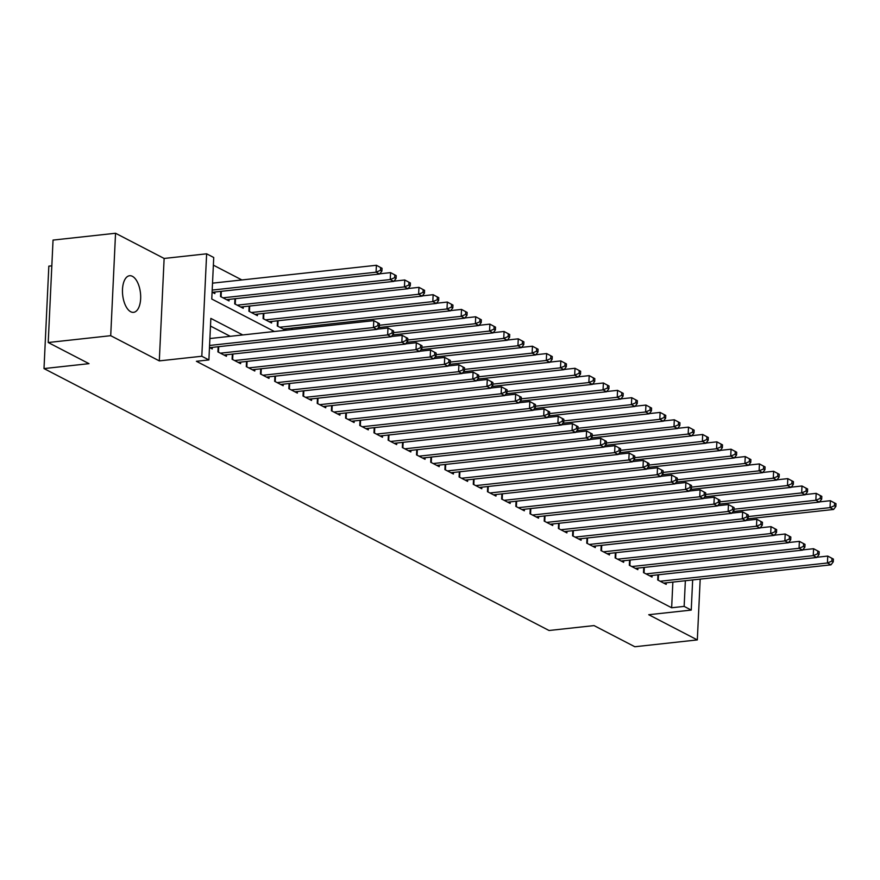 <?xml version="1.0" encoding="UTF-8"?>
<svg xmlns="http://www.w3.org/2000/svg" width="880" height="880" viewBox="0 0 880 880"><rect width="100%" height="100%" fill="white"/><g stroke="black" fill="none" stroke-linecap="round" stroke-linejoin="round"><path stroke-width="1.32" d="M132.407 276.32A18.414 8.954 83.8 0 0 129.569 275.737A18.414 8.954 83.8 0 0 122.474 292.149A18.414 8.954 83.8 0 0 130.735 311.762A18.414 8.954 83.8 0 0 133.573 312.345A18.414 8.954 83.8 0 0 140.668 295.933A18.414 8.954 83.8 0 0 132.407 276.32M51.832 265.826L48.829 266.145L44 368.577L549.043 630.498L594.044 625.592L634.832 646.745L697.323 639.914L700.194 579.117M44 368.577L89.001 363.66L48.213 342.518L53.042 240.086L115.544 233.255L110.715 335.687L159.302 360.888L201.806 356.246L206.635 253.814L213.73 257.499L211.772 299.024L274.373 331.496M159.302 360.888L164.131 258.456L115.544 233.255M164.131 258.456L206.635 253.814M241.901 279.961L213.367 265.155M48.213 342.518L110.715 335.687M657.943 574.816L657.701 579.964L666.204 584.386L666.281 582.813M643.753 567.468L643.511 572.605L652.025 577.027L652.091 575.454M629.563 560.109L629.321 565.257L637.835 569.668L637.912 568.106M615.384 552.75L615.131 557.898L623.645 562.309L623.722 560.747M601.194 545.391L600.952 550.539L609.466 554.95L609.532 553.388M587.004 538.032L586.762 543.18L595.276 547.591L595.353 546.029M572.814 530.673L572.572 535.821L581.086 540.243L581.163 538.67M558.635 523.314L558.393 528.462L566.907 532.884L566.973 531.311M544.445 515.966L544.203 521.114L552.717 525.525L552.794 523.952M530.255 508.607L530.013 513.755L538.527 518.166L538.604 516.604M516.076 501.248L515.834 506.396L524.337 510.807L524.414 509.245M501.886 493.889L501.644 499.037L510.158 503.448L510.235 501.886M487.696 486.53L487.454 491.678L495.968 496.089L496.045 494.527M473.517 479.171L473.275 484.319L481.778 488.741L481.855 487.168M459.327 471.812L459.085 476.96L467.599 481.382L467.665 479.809M445.137 464.464L444.895 469.612L453.409 474.023L453.486 472.45M430.958 457.105L430.716 462.253L439.219 466.664L439.296 465.102M416.768 449.746L416.526 454.894L425.04 459.305L425.106 457.743M402.578 442.387L402.336 447.535L410.85 451.946L410.927 450.384M388.399 435.028L388.146 440.176L396.66 444.587L396.737 443.025M374.209 427.669L373.967 432.817L382.481 437.239L382.547 435.666M360.019 420.31L359.777 425.458L368.291 429.88L368.368 428.307M345.829 412.962L345.587 418.11L354.101 422.521L354.178 420.948M331.65 405.603L331.408 410.751L339.922 415.162L339.988 413.6M317.46 398.244L317.218 403.392L325.732 407.803L325.809 406.241M303.27 390.885L303.028 396.033L311.542 400.444L311.619 398.882M289.091 383.526L288.849 388.674L297.352 393.085L297.429 391.523M274.901 376.167L274.659 381.315L283.173 385.737L283.239 384.164M260.711 368.819L260.469 373.956L268.983 378.378L269.06 376.805M246.532 361.46L246.29 366.608L254.793 371.019L254.87 369.457M232.342 354.101L232.1 359.249L240.614 363.66L240.68 362.098M218.152 346.742L217.91 351.89L226.424 356.301L226.501 354.739M212.091 292.149L214.852 293.579L214.918 292.017M220.77 291.379L220.528 296.527L229.031 300.938L229.108 299.365M234.949 298.727L234.707 303.875L243.221 308.297L243.298 306.724M249.139 306.086L248.897 311.234L257.411 315.656L257.477 314.083M263.329 313.445L263.087 318.593L271.59 323.004L271.667 321.442M277.508 320.804L277.266 325.952L285.593 330.264M285.791 330.242L285.857 328.801M291.632 329.604L291.698 328.163M242.748 334.939L210.848 318.406L208.89 359.931L196.394 361.295L671.649 607.761L672.859 582.098M230.252 336.314L210.496 326.062M209.484 347.512L212.234 348.942L212.311 347.38M692.659 579.931L691.24 610.082L648.736 614.713L697.323 639.914M691.24 610.082L684.145 606.397L685.355 580.734M671.649 607.761L684.145 606.397M208.89 359.931L201.806 356.246M209.583 345.455L373.461 327.558L377.003 329.395L209.759 347.655M209.902 338.536L373.78 320.639L379.423 323.653L378.004 322.916L377.872 325.677L379.291 326.414L379.423 323.653M377.872 325.677L373.461 327.558L373.78 320.639L378.004 322.916M377.003 329.395L379.291 326.414M212.366 292.292L379.61 274.032L376.068 272.195L376.398 265.276L212.52 283.162M380.611 267.542L376.398 265.276L382.03 268.279L380.611 267.542L380.479 270.314L381.898 271.051L382.03 268.279M380.479 270.314L376.068 272.195L212.19 290.081M381.898 271.051L379.61 274.032M220.396 353.177L387.64 334.917L391.193 336.754L223.938 355.014M377.179 329.175L387.97 327.998L393.602 331.001L392.183 330.264L392.051 333.036L393.47 333.773L393.602 331.001M392.051 333.036L387.64 334.917L387.97 327.998L392.183 330.264M391.193 336.754L393.47 333.773M234.586 360.536L401.83 342.276L405.372 344.113L238.128 362.373M391.358 336.534L402.16 335.357L407.792 338.36L406.373 337.623L406.241 340.395L407.66 341.132L407.792 338.36M406.241 340.395L401.83 342.276L402.16 335.357L406.373 337.623M405.372 344.113L407.66 341.132M248.765 367.895L416.02 349.635L419.562 351.472L252.318 369.732M405.548 343.893L416.339 342.716L421.982 345.719L420.563 344.982L420.431 347.754L421.85 348.491L421.982 345.719M420.431 347.754L416.02 349.635L416.339 342.716L420.563 344.982M419.562 351.472L421.85 348.491M262.955 375.254L430.199 356.994L433.752 358.831L266.497 377.091M419.738 351.252L430.529 350.064L436.161 353.078L434.742 352.341L434.621 355.113L436.029 355.85L436.161 353.078M434.621 355.113L430.199 356.994L430.529 350.064L434.742 352.341M433.752 358.831L436.029 355.85M226.556 299.651L393.8 281.391L390.258 279.554L390.577 272.624L379.786 273.812M394.801 274.901L390.577 272.624L396.22 275.638L394.801 274.901L394.669 277.673L396.088 278.41L396.22 275.638M394.669 277.673L390.258 279.554L223.003 297.814M396.088 278.41L393.8 281.391M240.735 307.01L407.99 288.75L404.437 286.902L404.767 279.983L393.976 281.16M408.98 282.26L404.767 279.983L410.399 282.997L408.98 282.26L408.859 285.032L410.267 285.769L410.399 282.997M408.859 285.032L404.437 286.902L237.193 305.162M410.267 285.769L407.99 288.75M254.925 314.369L422.18 296.109L418.627 294.261L418.957 287.342L408.155 288.519M423.17 289.619L418.957 287.342L424.589 290.356L423.17 289.619L423.038 292.391L424.457 293.117L424.589 290.356M423.038 292.391L418.627 294.261L251.383 312.521M424.457 293.117L422.18 296.109M269.115 321.717L436.359 303.457L432.817 301.62L433.136 294.701L422.345 295.878M437.36 296.978L433.136 294.701L438.779 297.715L437.36 296.978L437.228 299.739L438.647 300.476L438.779 297.715M437.228 299.739L432.817 301.62L265.562 319.88M438.647 300.476L436.359 303.457M277.145 382.602L444.389 364.342L447.942 366.19L280.687 384.45M433.917 358.6L444.719 357.423L450.351 360.437L448.932 359.7L448.8 362.472L450.219 363.198L450.351 360.437M448.8 362.472L444.389 364.342L444.719 357.423L448.932 359.7M447.942 366.19L450.219 363.198M283.294 329.076L450.549 310.816L446.996 308.979L447.326 302.06L436.535 303.237M451.539 304.337L447.326 302.06L452.958 305.063L451.539 304.337L451.418 307.098L452.837 307.835L452.958 305.063M451.418 307.098L446.996 308.979L279.752 327.239M452.837 307.835L450.549 310.816M291.324 389.961L458.579 371.701L462.121 373.538L294.877 391.798M448.107 365.959L458.898 364.782L464.541 367.796L463.122 367.059L462.99 369.82L464.409 370.557L464.541 367.796M462.99 369.82L458.579 371.701L458.898 364.782L463.122 367.059M462.121 373.538L464.409 370.557M378.378 327.602L464.739 318.175L461.186 316.338L461.516 309.419L450.725 310.596M465.729 311.685L461.516 309.419L467.148 312.422L465.729 311.685L465.597 314.457L467.016 315.194L467.148 312.422M465.597 314.457L461.186 316.338L379.346 325.27M467.016 315.194L464.739 318.175M305.514 397.32L472.769 379.06L476.311 380.897L309.056 399.157M462.297 373.318L473.088 372.141L478.72 375.144L477.301 374.418L477.18 377.179L478.599 377.916L478.72 375.144M477.18 377.179L472.769 379.06L473.088 372.141L477.301 374.418M476.311 380.897L478.599 377.916M392.568 334.961L478.918 325.534L475.376 323.697L475.706 316.778L464.904 317.955M479.919 319.044L475.706 316.778L481.338 319.781L479.919 319.044L479.787 321.816L481.206 322.553L481.338 319.781M479.787 321.816L475.376 323.697L393.525 332.629M481.206 322.553L478.918 325.534M319.704 404.679L486.948 386.419L490.501 388.256L323.246 406.516M476.487 380.677L487.278 379.5L492.91 382.503L491.491 381.766L491.359 384.538L492.778 385.275L492.91 382.503M491.359 384.538L486.948 386.419L487.278 379.5L491.491 381.766M490.501 388.256L492.778 385.275M406.747 342.32L493.108 332.893L489.566 331.056L489.885 324.126L479.094 325.314M494.109 326.403L489.885 324.126L495.517 327.14L494.109 326.403L493.977 329.175L495.396 329.912L495.517 327.14M493.977 329.175L489.566 331.056L407.715 339.988M495.396 329.912L493.108 332.893M333.883 412.038L501.138 393.778L504.68 395.615L337.436 413.875M490.666 388.036L501.468 386.859L507.1 389.862L505.681 389.125L505.549 391.897L506.968 392.634L507.1 389.862M505.549 391.897L501.138 393.778L501.468 386.859L505.681 389.125M504.68 395.615L506.968 392.634M420.937 349.679L507.298 340.252L503.745 338.404L504.075 331.485L493.284 332.662M508.288 333.762L504.075 331.485L509.707 334.499L508.288 333.762L508.156 336.534L509.575 337.26L509.707 334.499M508.156 336.534L503.745 338.404L421.905 347.347M509.575 337.26L507.298 340.252M348.073 419.397L515.328 401.137L518.87 402.974L351.626 421.234M504.856 395.395L515.647 394.218L521.279 397.221L519.871 396.484L519.739 399.256L521.158 399.993L521.279 397.221M519.739 399.256L515.328 401.137L515.647 394.218L519.871 396.484M518.87 402.974L521.158 399.993M435.127 357.038L521.477 347.611L517.935 345.763L518.265 338.844L507.463 340.021M522.478 341.121L518.265 338.844L523.897 341.858L522.478 341.121L522.346 343.882L523.765 344.619L523.897 341.858M522.346 343.882L517.935 345.763L436.084 354.706M523.765 344.619L521.477 347.611M362.263 426.745L529.507 408.496L533.06 410.333L365.805 428.593M519.046 402.743L529.837 401.566L535.469 404.58L534.05 403.843L533.918 406.615L535.337 407.352L535.469 404.58M533.918 406.615L529.507 408.496L529.837 401.566L534.05 403.843M533.06 410.333L535.337 407.352M449.306 364.386L535.667 354.959L532.125 353.122L532.444 346.203L521.653 347.38M536.668 348.48L532.444 346.203L538.087 349.217L536.668 348.48L536.536 351.241L537.955 351.978L538.087 349.217M536.536 351.241L532.125 353.122L450.274 362.054M537.955 351.978L535.667 354.959M376.442 434.104L543.697 415.844L547.239 417.692L379.995 435.952M533.225 410.102L544.027 408.925L549.659 411.939L548.24 411.202L548.108 413.974L549.527 414.7L549.659 411.939M548.108 413.974L543.697 415.844L544.027 408.925L548.24 411.202M547.239 417.692L549.527 414.7M463.496 371.745L549.857 362.318L546.304 360.481L546.634 353.562L535.843 354.739M550.847 355.828L546.634 353.562L552.266 356.565L550.847 355.828L550.715 358.6L552.134 359.337L552.266 356.565M550.715 358.6L546.304 360.481L464.464 369.413M552.134 359.337L549.857 362.318M477.686 379.104L564.036 369.677L560.494 367.84L560.824 360.921L550.022 362.098M565.037 363.187L560.824 360.921L566.456 363.924L565.037 363.187L564.905 365.959L566.324 366.696L566.456 363.924M564.905 365.959L560.494 367.84L478.643 376.772M566.324 366.696L564.036 369.677M491.876 386.463L578.226 377.036L574.684 375.199L575.003 368.28L564.212 369.457M579.227 370.546L575.003 368.28L580.646 371.283L579.227 370.546L579.095 373.318L580.514 374.055L580.646 371.283M579.095 373.318L574.684 375.199L492.833 384.131M580.514 374.055L578.226 377.036M390.632 441.463L557.887 423.203L561.429 425.04L394.185 443.3M547.415 417.461L558.206 416.284L563.849 419.298L562.43 418.561L562.298 421.322L563.717 422.059L563.849 419.298M562.298 421.322L557.887 423.203L558.206 416.284L562.43 418.561M561.429 425.04L563.717 422.059M404.822 448.822L572.066 430.562L575.619 432.399L408.364 450.659M561.605 424.82L572.396 423.643L578.028 426.646L576.609 425.92L576.477 428.681L577.896 429.418L578.028 426.646M576.477 428.681L572.066 430.562L572.396 423.643L576.609 425.92M575.619 432.399L577.896 429.418M419.012 456.181L586.256 437.921L589.798 439.758L422.554 458.018M575.784 432.179L586.586 431.002L592.218 434.005L590.799 433.268L590.667 436.04L592.086 436.777L592.218 434.005M590.667 436.04L586.256 437.921L586.586 431.002L590.799 433.268M589.798 439.758L592.086 436.777M506.055 393.822L592.416 384.395L588.863 382.558L589.193 375.628L578.402 376.816M593.406 377.905L589.193 375.628L594.825 378.642L593.406 377.905L593.274 380.677L594.693 381.414L594.825 378.642M593.274 380.677L588.863 382.558L507.023 391.49M594.693 381.414L592.416 384.395M433.191 463.54L600.446 445.28L603.988 447.117L436.744 465.377M589.974 439.538L600.765 438.361L606.408 441.364L604.989 440.627L604.857 443.399L606.276 444.136L606.408 441.364M604.857 443.399L600.446 445.28L600.765 438.361L604.989 440.627M603.988 447.117L606.276 444.136M520.245 401.181L606.595 391.754L603.053 389.906L603.383 382.987L592.581 384.164M607.596 385.264L603.383 382.987L609.015 386.001L607.596 385.264L607.464 388.036L608.883 388.762L609.015 386.001M607.464 388.036L603.053 389.906L521.213 398.849M608.883 388.762L606.595 391.754M447.381 470.899L614.625 452.639L618.178 454.476L450.923 472.736M604.164 446.897L614.955 445.709L620.587 448.723L619.168 447.986L619.036 450.758L620.455 451.495L620.587 448.723M619.036 450.758L614.625 452.639L614.955 445.709L619.168 447.986M618.178 454.476L620.455 451.495M534.435 408.54L620.785 399.102L617.243 397.265L617.562 390.346L606.771 391.523M621.786 392.623L617.562 390.346L623.205 393.36L621.786 392.623L621.654 395.384L623.073 396.121L623.205 393.36M621.654 395.384L617.243 397.265L535.392 406.208M623.073 396.121L620.785 399.102M461.571 478.247L628.815 459.987L632.357 461.835L465.113 480.095M618.343 454.245L629.145 453.068L634.777 456.082L633.358 455.345L633.226 458.117L634.645 458.854L634.777 456.082M633.226 458.117L628.815 459.987L629.145 453.068L633.358 455.345M632.357 461.835L634.645 458.854M548.614 415.888L634.975 406.461L631.422 404.624L631.752 397.705L620.961 398.882M635.965 399.982L631.752 397.705L637.384 400.708L635.965 399.982L635.844 402.743L637.252 403.48L637.384 400.708M635.844 402.743L631.422 404.624L549.582 413.556M637.252 403.48L634.975 406.461M475.75 485.606L643.005 467.346L646.547 469.194L479.303 487.454M632.533 461.604L643.324 460.427L648.967 463.441L647.548 462.704L647.416 465.465L648.835 466.202L648.967 463.441M647.416 465.465L643.005 467.346L643.324 460.427L647.548 462.704M646.547 469.194L648.835 466.202M562.804 423.247L649.165 413.82L645.612 411.983L645.942 405.064L635.14 406.241M650.155 407.33L645.942 405.064L651.574 408.067L650.155 407.33L650.023 410.102L651.442 410.839L651.574 408.067M650.023 410.102L645.612 411.983L563.772 420.915M651.442 410.839L649.165 413.82M489.94 492.965L657.184 474.705L660.737 476.542L493.482 494.802M646.723 468.963L657.514 467.786L663.146 470.8L661.727 470.063L661.606 472.824L663.025 473.561L663.146 470.8M661.606 472.824L657.184 474.705L657.514 467.786L661.727 470.063M660.737 476.542L663.025 473.561M576.994 430.606L663.344 421.179L659.802 419.342L660.121 412.423L649.33 413.6M664.345 414.689L660.121 412.423L665.764 415.426L664.345 414.689L664.213 417.461L665.632 418.198L665.764 415.426M664.213 417.461L659.802 419.342L577.951 428.274M665.632 418.198L663.344 421.179M504.13 500.324L671.374 482.064L674.927 483.901L507.672 502.161M660.902 476.322L671.704 475.145L677.336 478.148L675.917 477.422L675.785 480.183L677.204 480.92L677.336 478.148M675.785 480.183L671.374 482.064L671.704 475.145L675.917 477.422M674.927 483.901L677.204 480.92M591.173 437.965L677.534 428.538L673.992 426.701L674.311 419.782L663.52 420.959M678.524 422.048L674.311 419.782L679.943 422.785L678.524 422.048L678.403 424.82L679.822 425.557L679.943 422.785M678.403 424.82L673.992 426.701L592.141 435.633M679.822 425.557L677.534 428.538M518.309 507.683L685.564 489.423L689.106 491.26L521.862 509.52M675.092 483.681L685.894 482.504L691.526 485.507L690.107 484.77L689.975 487.542L691.394 488.279L691.526 485.507M689.975 487.542L685.564 489.423L685.894 482.504L690.107 484.77M689.106 491.26L691.394 488.279M605.363 445.324L691.724 435.897L688.171 434.06L688.501 427.13L677.71 428.307M692.714 429.407L688.501 427.13L694.133 430.144L692.714 429.407L692.582 432.179L694.001 432.916L694.133 430.144M692.582 432.179L688.171 434.06L606.331 442.992M694.001 432.916L691.724 435.897M532.499 515.042L699.754 496.782L703.296 498.619L536.041 516.879M689.282 491.04L700.073 489.863L705.705 492.866L704.286 492.129L704.165 494.901L705.584 495.638L705.705 492.866M704.165 494.901L699.754 496.782L700.073 489.863L704.286 492.129M703.296 498.619L705.584 495.638M546.689 522.401L713.933 504.141L717.486 505.978L550.231 524.238M703.472 498.399L714.263 497.211L719.895 500.225L718.476 499.488L718.344 502.26L719.763 502.997L719.895 500.225M718.344 502.26L713.933 504.141L714.263 497.211L718.476 499.488M717.486 505.978L719.763 502.997M560.868 529.749L728.123 511.489L731.665 513.337L564.421 531.597M717.651 505.747L728.453 504.57L734.085 507.584L732.666 506.847L732.534 509.619L733.953 510.345L734.085 507.584M732.534 509.619L728.123 511.489L728.453 504.57L732.666 506.847M731.665 513.337L733.953 510.345M619.553 452.683L705.903 443.256L702.361 441.408L702.691 434.489L691.889 435.666M706.904 436.766L702.691 434.489L708.323 437.503L706.904 436.766L706.772 439.538L708.191 440.264L708.323 437.503M706.772 439.538L702.361 441.408L620.51 450.351M708.191 440.264L705.903 443.256M633.732 460.042L720.093 450.604L716.551 448.767L716.87 441.848L706.079 443.025M721.094 444.125L716.87 441.848L722.502 444.862L721.094 444.125L720.962 446.886L722.381 447.623L722.502 444.862M720.962 446.886L716.551 448.767L634.7 457.71M722.381 447.623L720.093 450.604M647.922 467.39L734.283 457.963L730.73 456.126L731.06 449.207L720.269 450.384M735.273 451.484L731.06 449.207L736.692 452.21L735.273 451.484L735.141 454.245L736.56 454.982L736.692 452.21M735.141 454.245L730.73 456.126L648.89 465.058M736.56 454.982L734.283 457.963M575.058 537.108L742.313 518.848L745.855 520.696L578.611 538.945M731.841 513.106L742.632 511.929L748.275 514.943L746.856 514.206L746.724 516.967L748.143 517.704L748.275 514.943M746.724 516.967L742.313 518.848L742.632 511.929L746.856 514.206M745.855 520.696L748.143 517.704M662.112 474.749L748.462 465.322L744.92 463.485L745.25 456.566L734.448 457.743M749.463 458.832L745.25 456.566L750.882 459.569L749.463 458.832L749.331 461.604L750.75 462.341L750.882 459.569M749.331 461.604L744.92 463.485L663.069 472.417M750.75 462.341L748.462 465.322M589.248 544.467L756.492 526.207L760.045 528.044L592.79 546.304M746.031 520.465L756.822 519.288L762.454 522.302L761.035 521.565L760.903 524.326L762.322 525.063L762.454 522.302M760.903 524.326L756.492 526.207L756.822 519.288L761.035 521.565M760.045 528.044L762.322 525.063M676.291 482.108L762.652 472.681L759.11 470.844L759.429 463.925L748.638 465.102M763.653 466.191L759.429 463.925L765.072 466.928L763.653 466.191L763.521 468.963L764.94 469.7L765.072 466.928M763.521 468.963L759.11 470.844L677.259 479.776M764.94 469.7L762.652 472.681M603.427 551.826L770.682 533.566L774.224 535.403L606.98 553.663M760.21 527.824L771.012 526.647L776.644 529.65L775.225 528.913L775.093 531.685L776.512 532.422L776.644 529.65M775.093 531.685L770.682 533.566L771.012 526.647L775.225 528.913M774.224 535.403L776.512 532.422M690.481 489.467L776.842 480.04L773.289 478.203L773.619 471.273L762.828 472.461M777.832 473.55L773.619 471.273L779.251 474.287L777.832 473.55L777.7 476.322L779.119 477.059L779.251 474.287M777.7 476.322L773.289 478.203L691.449 487.135M779.119 477.059L776.842 480.04M617.617 559.185L784.872 540.925L788.414 542.762L621.17 561.022M774.4 535.183L785.191 534.006L790.834 537.009L789.415 536.272L789.283 539.044L790.702 539.781L790.834 537.009M789.283 539.044L784.872 540.925L785.191 534.006L789.415 536.272M788.414 542.762L790.702 539.781M704.671 496.826L791.021 487.399L787.479 485.551L787.809 478.632L777.007 479.809M792.022 480.909L787.809 478.632L793.441 481.646L792.022 480.909L791.89 483.681L793.309 484.418L793.441 481.646M791.89 483.681L787.479 485.551L705.628 494.494M793.309 484.418L791.021 487.399M631.807 566.544L799.051 548.284L802.604 550.121L635.349 568.381M788.59 542.542L799.381 541.365L805.013 544.368L803.594 543.631L803.462 546.403L804.881 547.14L805.013 544.368M803.462 546.403L799.051 548.284L799.381 541.365L803.594 543.631M802.604 550.121L804.881 547.14M645.997 573.903L813.241 555.643L816.783 557.48L649.539 575.74M802.769 549.901L813.571 548.713L819.203 551.727L817.784 550.99L817.652 553.762L819.071 554.499L819.203 551.727M817.652 553.762L813.241 555.643L813.571 548.713L817.784 550.99M816.783 557.48L819.071 554.499M660.176 581.251L827.431 562.991L830.973 564.839L663.729 583.099M816.959 557.249L827.75 556.072L833.393 559.086L831.974 558.349L831.842 561.121L833.261 561.847L833.393 559.086M831.842 561.121L827.431 562.991L827.75 556.072L831.974 558.349M830.973 564.839L833.261 561.847M718.861 504.185L805.211 494.758L801.669 492.91L801.988 485.991L791.197 487.168M806.212 488.268L801.988 485.991L807.631 489.005L806.212 488.268L806.08 491.04L807.499 491.766L807.631 489.005M806.08 491.04L801.669 492.91L719.818 501.853M807.499 491.766L805.211 494.758M733.04 511.544L819.401 502.106L815.848 500.269L816.178 493.35L805.387 494.527M820.391 495.627L816.178 493.35L821.81 496.364L820.391 495.627L820.259 498.388L821.678 499.125L821.81 496.364M820.259 498.388L815.848 500.269L734.008 509.212M821.678 499.125L819.401 502.106M747.23 518.892L833.591 509.465L830.038 507.628L830.368 500.709L819.566 501.886M834.581 502.986L830.368 500.709L836 503.712L834.581 502.986L834.449 505.747L835.868 506.484L836 503.712M834.449 505.747L830.038 507.628L748.198 516.56M835.868 506.484L833.591 509.465M218.449 352.165L218.713 346.676M232.639 359.524L232.903 354.035M246.829 366.883L247.082 361.394M261.008 374.242L261.272 368.753M221.32 291.313L221.067 296.802M235.51 298.672L235.246 304.161M249.7 306.031L249.436 311.52M263.879 313.39L263.626 318.879M275.198 381.601L275.462 376.112M278.069 320.738L277.805 326.227M289.388 388.96L289.641 383.471M292.259 328.097L292.182 329.549M303.567 396.319L303.831 390.83M317.757 403.667L318.021 398.178M331.947 411.026L332.2 405.537M346.137 418.385L346.39 412.896M360.316 425.744L360.58 420.255M374.506 433.103L374.759 427.614M388.696 440.462L388.949 434.973M402.875 447.81L403.139 442.332M417.065 455.169L417.329 449.68M431.255 462.528L431.508 457.039M445.434 469.887L445.698 464.398M459.624 477.246L459.888 471.757M473.814 484.605L474.067 479.116M487.993 491.964L488.257 486.475M502.183 499.312L502.447 493.823M516.373 506.671L516.626 501.182M530.552 514.03L530.816 508.541M544.742 521.389L545.006 515.9M558.932 528.748L559.185 523.259M573.122 536.107L573.375 530.618M587.301 543.466L587.565 537.977M601.491 550.814L601.744 545.325M615.681 558.173L615.934 552.684M629.86 565.532L630.124 560.043M644.05 572.891L644.314 567.402M658.24 580.25L658.493 574.761"/></g></svg>
